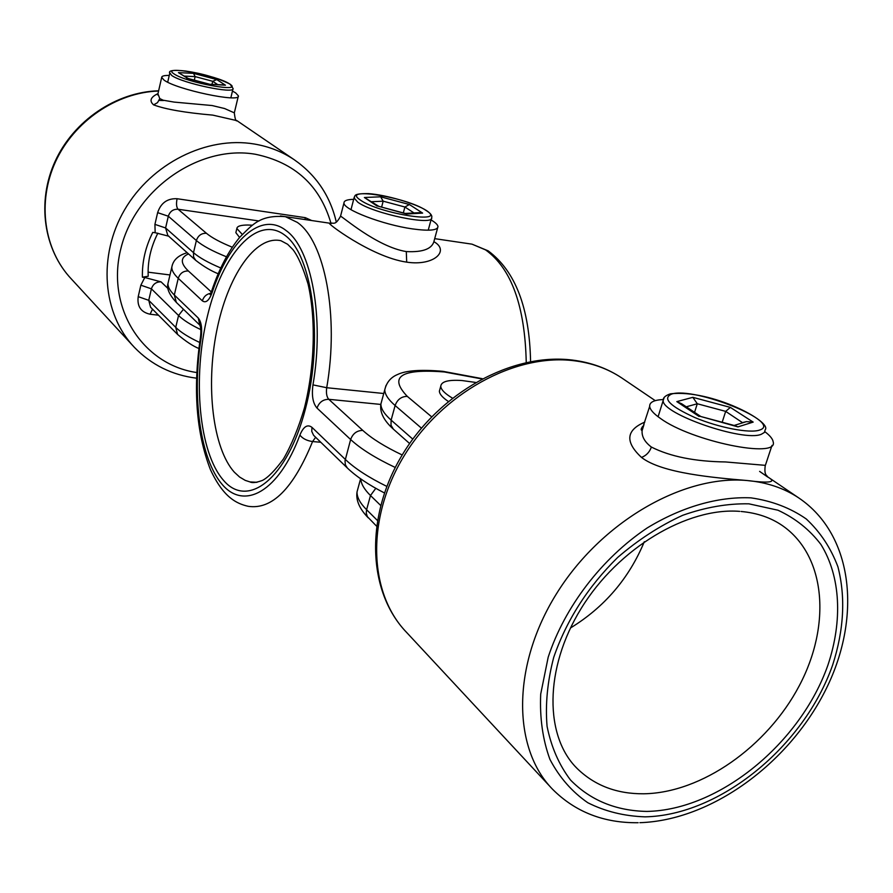 <?xml version="1.0" encoding="UTF-8"?>
<svg xmlns="http://www.w3.org/2000/svg" width="893" height="893" viewBox="0 0 893 893"><rect width="100%" height="100%" fill="white"/><g stroke="black" fill="none" stroke-linecap="round" stroke-linejoin="round"><path stroke-width="1.34" d="M340.557 216.162L340.534 216.251C341.651 215.771 376.824 246.881 406.304 251.569C423.382 252.451 432.692 248.678 434.255 240.273L437.648 227.827M433.965 241.735C449.983 250.565 434.299 266.337 406.695 262.14C371.064 257.061 324.159 221.23 329.684 223.194L331.549 223.406M353.673 199.351C347.243 199.474 344.017 200.657 343.984 202.878C342.823 209.42 382.84 224.768 412.41 228.887C429.042 231.164 437.57 230.405 437.983 226.621C437.793 224.79 435.471 222.536 431.018 219.89M157.961 93.832L159.758 98.576L163.185 100.217L174.113 102.092L212.143 105.541L224.623 108.544L234.323 112.853C235.015 118.97 235.897 121.593 236.98 120.711L236.924 120.678M236.857 120.622L212.78 115.119C185.197 112.719 165.473 109.303 153.596 104.872C149.098 100.876 150.56 97.125 158.005 93.62M169.246 75.447C164.301 75.358 161.778 76.005 161.7 77.378L163.977 80.046C176.211 89.523 240.943 103.153 238.386 95.841L235.64 92.872L232.459 91.075M158.496 315.196L150.091 314.224C140.915 312.193 136.953 306.344 138.214 296.655L140.86 285.18L144.8 277.5L142.4 277.198C142.032 261.861 145.481 246.926 152.759 232.392L155.159 232.716L154.924 224.366L157.637 212.646C160.874 202.945 167.359 198.302 177.082 198.726L305.306 217.669L311.724 220.549M148.104 272.175L169.971 274.955M157.86 233.173C150.727 247.227 147.501 261.593 148.205 276.25L142.4 277.198M144.8 277.5L161.064 281.864L167.996 288.528M168.944 236.243L155.159 232.716M767.511 476.862C777.144 482.231 770.369 483.448 747.184 480.534C714.846 477.744 661.959 473.413 641.487 457.406C624.899 441.968 625.993 430.203 644.757 422.11M644.02 424.488L642.112 430.605C641.632 436.521 644.713 442.013 651.365 447.047C670.252 456.58 694.966 461.536 725.518 461.949L765.368 465.353L772.01 445.361M663.198 399.551C653.966 399.964 649.457 402.241 649.669 406.382C650.071 409.686 653.643 413.693 660.374 418.382C691.361 441.276 778.897 459.248 773.182 441.856C772.746 438.965 769.989 435.583 764.91 431.71M649.669 406.382L641.844 430.437C640.515 429.801 641.152 428.115 643.741 425.381M644.322 541.694C629.029 578.441 604.405 607.207 570.46 627.991M211.987 84.388L212.713 81.308L195.143 76.608L184.65 76.117M194.317 80.147L195.143 76.608L193.524 73.36L216.787 79.589L212.713 81.308L217.792 84.634M216.787 79.589L225.438 85.192L222.87 84.846M188.233 78.517L178.433 72.623L193.524 73.36M225.438 85.192L209.788 84.299M187.697 78.372L178.433 72.623M381.612 207.109L383.175 201.182L371.89 201.695M403.323 212.925L404.909 207.009L383.175 201.182L380.641 196.817L409.396 204.519L422.635 213.103L406.695 214.007L378.442 206.261M414.017 212.958L404.909 207.009L409.396 204.519M405.567 213.527L406.695 214.007M377.181 206.104L364.377 197.498L378.844 206.361M417.734 212.757L422.635 213.103M742.719 422.791L725.685 411.383L697.288 403.759L686.248 406.806M722.169 422.244L725.685 411.383L730.362 407.398L753.167 422.099L746.425 421.63L742.809 422.512M694.553 412.343L697.288 403.759L692.834 397.329L730.362 407.398M753.167 422.099L737.931 426.887L735.24 425.76M737.931 426.887L700.67 416.473M700.804 416.506L681.716 403.792L676.827 401.616L692.834 397.329M252.418 225.192L247.763 225.014C240.73 225.036 237.103 226.208 236.857 228.53L242.271 234.412M236.053 231.856L235.852 232.66L239.592 237.46M475.489 382.405L462.005 380.541C448.409 379.625 441.332 381.501 440.774 386.189C440.908 389.549 444.781 393.523 452.383 398.099M439.925 389.203L439.389 391.134C439.468 394.047 442.426 397.474 448.275 401.415M287.546 244.236L280.915 240.708C255.108 234.937 227.235 276.718 216.552 331.683C205.68 386.58 212.835 448.275 234.312 472.163L239.592 477.029L245.229 480.378L249.973 481.919L257.017 482.298M284.878 235.227C312.84 255.342 323.835 339.597 305.384 409.094C287.312 478.905 247.763 509.222 223.451 480.267C198.815 452.282 192.341 377.906 207.41 316.178C222.123 254.215 257.173 214.007 284.878 235.227M395.253 467.474C375.495 458.12 360.616 448.811 350.636 439.535L317.015 408.079C312.885 403.323 311.534 395.588 312.963 384.883C324.628 318.053 311.389 248.198 286.05 230.517C261.046 210.77 229.121 240.53 212.099 292.681L211.797 290.571M280.391 215.983L285.392 216.664L297.269 222.368C324.728 240.998 339.307 315.932 326.715 387.718L383.744 393.5M526.245 362.469C524.972 306.042 511.41 268.525 485.569 249.895L472.006 244.157L466.939 243.409M384.425 492.936C368.742 484.932 356.385 476.628 347.344 468.01L345.357 464.818L345.022 460.81L350.636 439.535C352.835 433.529 356.887 430.493 362.792 430.404C371.745 438.541 384.883 446.734 402.207 454.972M168.509 281.206L167.962 283.539C167.772 286.887 169.893 290.716 174.314 294.991L198.235 317.997C201.394 321.826 202.354 328.49 201.126 337.989C191.749 396.514 200.077 459.069 222.357 484.642C244.459 510.539 278.906 491.596 299.892 435.07C303.464 426.541 307.482 423.974 311.97 427.356L345.301 459.404C354.677 468.379 368.508 477.364 386.814 486.395M406.304 251.569L406.695 262.14M212.099 292.681C209.096 300.617 205.848 303.341 202.365 300.852L178.254 278.315C173.811 274.106 171.657 270.378 171.813 267.13L172.405 264.741M188.49 253.891C180.308 257.552 180.274 263.256 188.378 270.981C183.333 270.858 179.951 273.303 178.254 278.315L174.314 294.991L176.323 302.381C169.302 294.712 166.511 288.428 167.962 283.539L171.813 267.13C173.063 260.153 178.187 255.353 187.173 252.719M320.754 442.258L312.572 441.555C293.496 488.326 272.052 509.914 248.221 506.309C236.254 503.596 223.272 497.211 210.447 469.673C196.203 432.938 192.866 388.89 200.423 337.521L200.434 337.431M188.378 270.981L211.306 291.944M380.831 404.429L328.78 399.316L362.792 430.404M198.235 317.997L199.876 325.175M200.144 325.454L199.742 324.907C200.936 327.564 201.159 331.772 200.423 337.521L201.126 337.989M299.892 435.07C302.571 438.563 306.801 440.729 312.572 441.555L315.62 437.291M311.97 427.356L311.746 431.375L313.588 435.293L347.198 467.865M317.015 408.079C319.114 402.274 323.032 399.35 328.78 399.316C326.682 396.95 326.001 393.087 326.715 387.718L312.963 384.883M202.365 300.852C203.66 296.621 206.45 294.087 210.715 293.284M153.596 104.872L157.548 102.628L159.769 98.576M196.527 378.185C172.126 375.127 151.442 364.88 134.463 347.433C102.55 314.068 97.516 256.09 124.629 209.743C151.564 163.319 206.785 135.892 254.315 144.019C268.972 146.508 282.233 151.721 294.11 159.646L236.768 120.544M330.968 223.295C319.951 185.498 294.79 162.493 255.476 154.277C199.798 144.443 135.479 188.769 120.946 248.321C105.631 307.75 142.634 364.735 196.761 372.537M158.597 91.019C116.324 92.425 73.94 121.303 55.422 161.957C36.87 202.622 44.025 250.23 71.496 279.129C43.668 249.817 36.546 201.851 55.154 161.253C73.728 120.655 116.135 91.957 158.653 90.785M163.519 100.529L159.11 100.429M200.791 329.617C190.644 324.773 183.232 320.062 178.555 315.497L151.408 288.841L148.74 300.327L175.731 327.363L178.555 315.497L183.433 309.268M259.026 220.984L178.064 209.241L206.439 233.285C211.741 237.717 220.359 242.36 232.303 247.216M206.439 233.285C201.438 233.118 198.079 235.529 196.382 240.541L168.319 216.229L165.596 227.961L193.502 252.663L196.382 240.541C202.432 245.731 212.467 251.145 226.465 256.793M198.86 348.504C192.765 345.993 185.666 341.305 177.584 334.44L175.731 327.363C180.687 332.274 188.657 337.308 199.675 342.466M154.924 224.366L165.596 227.961L167.817 235.439L195.746 260.365L193.569 256.938L193.502 252.663C199.083 257.552 208.169 262.654 220.761 267.978M138.214 296.655L148.74 300.327L150.571 307.214L177.461 334.317M177.082 198.726C176.1 203.771 176.434 207.276 178.064 209.241C173.197 209.051 169.949 211.373 168.319 216.229L157.637 212.646M161.064 281.864C156.23 281.753 153.004 284.074 151.408 288.841L140.86 285.18M150.091 314.224L152.513 309.179M305.306 217.669L304.937 219.544M641.487 457.406C646.253 455.62 649.546 452.171 651.377 447.058L651.377 447.058M623.102 378.855L621.662 377.884C607.698 368.619 591.713 362.893 573.708 360.694C514.692 353.382 441.823 393.4 403.926 456.156C365.784 518.822 368.519 593.298 406.706 632.523L550.445 786.979M645.059 816.849C720.015 815.365 804.169 746.224 832.6 665.162C843.952 630.011 845.738 597.238 837.935 566.854C830.892 548.034 820.332 532.072 806.256 518.967C790.361 507.905 771.898 500.861 750.901 497.847C718.117 496.441 681.85 506.8 647.202 527.942C601.67 558.505 564.7 606.827 548.202 657.136L540.7 694.118C539.662 718.028 542.743 739.795 549.954 759.43C559.353 777.356 571.966 791.79 587.795 802.729C605.086 811.436 624.174 816.146 645.059 816.849M638.149 822.721C603.847 823.134 575.326 811.994 552.6 789.3C512.158 747.999 511.823 665.374 556.473 593.789C600.844 522.104 683 474.529 747.184 480.534C766.763 482.309 783.942 488.091 798.699 497.881C854.4 535.432 861.924 619.452 824.73 691.729C787.682 764.319 710.873 820.366 639.879 822.687M575.918 767.21L577.302 768.639C594.816 785.606 616.94 793.989 643.697 793.788C701.608 792.951 767.143 746.727 799.19 685.913C831.439 625.212 826.047 555.937 782.491 525.664C770.882 517.65 757.097 512.917 741.145 511.488M748.914 503.831L777.97 510.216C795.295 518.23 809.605 529.649 820.913 544.462C840.681 576.409 842.769 620.668 827.945 665.039C800.552 743.333 719.155 810.141 646.856 811.424C615.913 810.822 590.452 800.34 570.493 780.002C559.051 764.91 551.249 747.028 547.074 726.344C545.21 704.454 547.431 681.437 553.738 657.293C566.564 620.155 587.873 586.88 617.655 557.466C638.171 539.818 659.838 525.765 682.665 515.317C705.57 507.235 727.661 503.406 748.914 503.831M380.641 505.416L370.483 495.526L366.599 509.724L377.348 520.396M421.396 428.115L395.119 405.522L391.123 420.112L412.767 439.11M481.785 378.911L444.29 371.957C400.845 368.563 388.511 376.712 407.297 396.38L431.62 416.808M358.294 487.243L357.044 491.853C356.809 497.133 360.002 503.083 366.599 509.724L366.242 513.073L367.336 516.623L376.466 526.044M375.797 488.315L370.483 495.526C364.277 489.42 361.062 483.894 360.828 478.949M407.297 396.38C401.426 396.414 397.363 399.461 395.119 405.522C388.209 399.517 384.76 394.237 384.783 389.683L385.988 385.519M381.992 399.952L380.898 403.982C380.853 408.637 384.258 414.017 391.123 420.112L391 425.213L393.411 429.187C383.756 420.536 379.581 412.131 380.898 403.982L384.783 389.683C386.602 382.338 390.833 377.292 397.474 374.558C405.857 370.45 421.038 369.378 443.017 371.343L482.242 378.665M167.705 82.189L169.759 73.237C168.13 70.491 173.376 69.743 185.487 71.005C202.198 73.438 217.066 77.803 230.093 84.132L233.073 88.507C235.127 94.435 181.882 83.172 171.679 75.436L169.837 72.869M229.512 83.897C217.122 75.269 159.814 64.765 173.945 73.84C186.124 82.714 245.341 93.307 229.512 83.897M210.514 84.578L186.76 78.216M350.994 209.676L354.041 197.945C355.95 196.415 351.172 193.457 368.552 193.614C385.977 194.83 415.77 203.537 426.508 210.569C430.705 213.438 432.413 215.771 431.654 217.568C434.534 226.342 373.274 213.706 357.814 202.209L354.041 197.945L354.298 197.018M360.571 200.199C379.871 214.019 449.559 224.567 425.827 210.313C406.482 197.029 339.34 186.38 360.571 200.199M364.377 197.498L380.641 196.817M658.085 416.741L663.175 400.51C662.919 397.753 665.363 395.521 670.498 393.813C711.297 389.248 772.367 421.652 765.201 429.779L764.419 432.435L761.271 434.299C743.244 442.113 661.59 413.749 663.175 400.51L664.102 397.787M759.351 430.136C784.378 422.869 694.799 386.502 671.737 394.025C662.003 398.278 669.772 406.148 695.044 417.645C718.843 427.624 749.528 433.54 759.351 430.136M699.096 416.473L676.827 401.616M256.124 482.365L249.973 481.919C252.194 483.158 256.369 482.655 262.52 480.389C268.146 477.442 275.111 470.321 283.416 459.035C291.576 444.893 298.575 427.881 304.413 407.989C314.794 366.666 316.055 318.812 308.074 284.052C303.051 267.599 298.016 256.112 292.937 249.616L287.691 244.347M343.984 202.878L340.534 216.251C335.121 226.041 333.759 222.413 329.684 223.194L285.392 216.664C259.83 214.655 252.406 224.757 239.759 237.259C228.463 250.966 219.109 268.871 211.663 290.973L210.022 294.511M434.701 238.654L472.006 244.157L488.158 250.844C515.395 271.059 529.527 307.973 530.576 361.598M176.323 302.381L199.898 325.208M161.7 77.378L157.681 94.926M238.275 96.321L234.334 112.808M132.722 345.546L71.496 279.129M195.746 260.365C203.704 266.527 211.194 270.992 218.193 273.76M336.304 222C330.097 195.701 316.033 174.916 294.11 159.646M765.212 465.867C763.883 476.282 767.545 475.176 767.422 476.84L759.608 471.381M655.261 400.656L621.662 377.884C607.173 368.284 590.697 362.335 572.246 360.046C512.102 352.579 439.836 392.418 402.375 454.693C364.69 516.835 367.369 591.88 406.706 632.523M575.572 766.841L577.302 768.639C544.819 737.071 543.692 669.214 581.153 608.49C618.269 547.8 687.643 507.112 739.75 511.376M767.266 476.572L798.699 497.881M642.324 426.731L643.139 427.3M368.318 517.895C359.477 508.854 355.727 500.18 357.044 491.853L360.593 478.782M393.411 429.187L409.608 443.52M232.973 88.898L230.863 97.783M209.855 84.299L223.54 84.88M187.53 78.327L210.056 84.355M431.386 218.528L428.227 230.193M378.174 206.183L405.835 213.594M405.31 213.449L419.397 212.657M734.135 425.459L746.425 421.63M700.279 416.372L736.011 425.961M236.857 228.53L235.852 232.66M440.774 386.189L439.389 391.134"/></g></svg>
